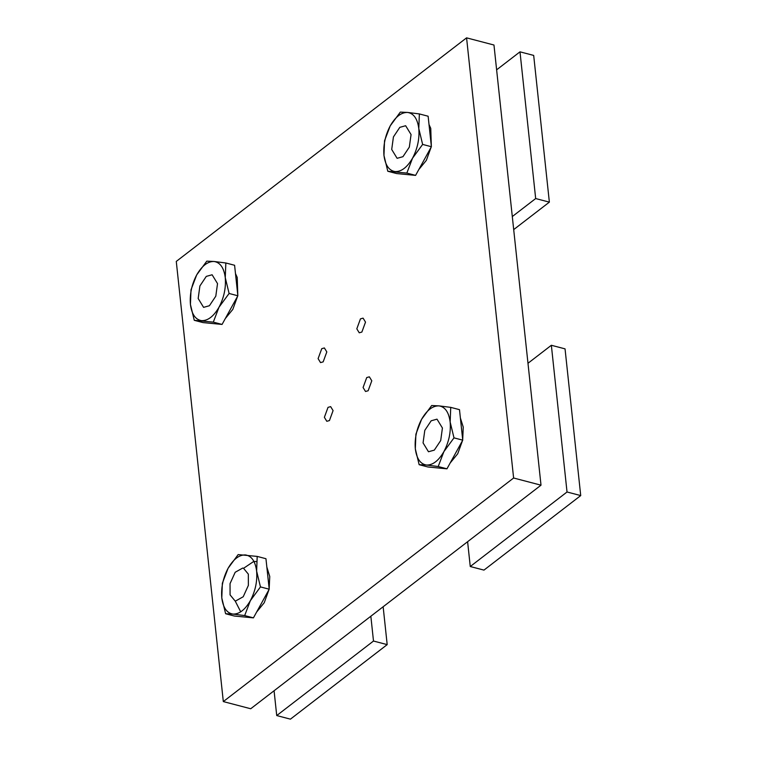 <?xml version="1.0" encoding="UTF-8"?>
<svg xmlns="http://www.w3.org/2000/svg" width="757" height="757" viewBox="0 0 757 757"><rect width="100%" height="100%" fill="white"/><g stroke="black" fill="none" stroke-linecap="round" stroke-linejoin="round"><path stroke-width="1.14" d="M323.163 361.874L320.533 362.603L318.101 358.629L321.753 348.674L324.375 347.946L326.816 351.92L323.163 361.874M368.139 390.754L365.517 391.483L363.086 387.508L366.729 377.554L369.359 376.825L371.791 380.799L368.139 390.754M361.865 332.068L359.244 332.796L356.812 328.822L360.455 318.867L363.086 318.139L365.517 322.113L361.865 332.068M329.437 420.57L326.806 421.299L324.375 417.315L328.027 407.361L330.648 406.632L333.08 410.606L329.437 420.57M223.315 701.578L250.709 708.751L541.009 485.18L493.971 45.023L466.577 37.85L176.277 261.42L223.315 701.578L513.615 478.008L541.009 485.18M513.615 478.008L466.577 37.85M266.843 567.021L269.757 576.522L269.161 588.728M268.99 589.618L264.24 602.714L256.632 612.034M248.372 585.388L243.224 596.743L235.73 600.935L234.944 600.793L230.071 594.87L230.043 583.619L235.19 572.264L242.685 568.072L243.47 568.214L248.334 574.137L248.372 585.388M225.624 613.738L221.792 597.916C223.088 607.691 226.807 613.085 232.938 614.078L225.624 613.738L234.377 616.037L253.425 617.863L244.672 615.573L232.938 614.078C239.25 614.277 245.05 609.811 250.359 600.67C255.364 591.085 257.456 581.234 256.623 571.09C255.327 561.316 251.608 555.922 245.476 554.928C239.165 554.73 233.364 559.196 228.056 568.337C223.05 577.922 220.959 587.782 221.792 597.916L222.359 583.25L228.056 568.337L238.152 554.588L257.2 556.414L256.623 571.09L260.455 586.912L250.359 600.67L244.672 615.573M260.455 586.912L269.208 589.201L265.953 558.713L257.2 556.414M269.208 589.201L253.425 617.863M237.622 296.176L232.825 309.376L225.274 318.593M235.484 273.58L237.215 277.412L237.802 295.287M206.282 276.39L212.111 274.772L217.524 283.61L215.802 296.167L209.415 305.733L203.586 307.361L198.173 298.513L199.895 285.957L206.282 276.39M229.097 293.47L219 307.228C224.006 297.652 226.097 287.792 225.264 277.649L229.097 293.47L237.849 295.769L222.066 324.431L203.018 322.596L194.265 320.306L190.433 304.475C191.729 314.259 195.448 319.643 201.58 320.646C207.891 320.845 213.692 316.369 219 307.228L213.304 322.132L194.265 320.306M190.433 304.475L191.001 289.808L196.697 274.895C191.691 284.481 189.6 294.341 190.433 304.475M196.697 274.895L206.793 261.146L214.108 261.487C207.806 261.288 202.005 265.754 196.697 274.895M214.108 261.487L225.841 262.982L225.264 277.649C223.968 267.874 220.249 262.48 214.108 261.487M237.849 295.769L234.594 265.272L225.841 262.982M222.066 324.431L213.304 322.132M431.159 147.123L426.361 160.333L418.81 169.549M429.011 124.536L430.752 128.368L431.339 146.243M399.81 127.346L405.648 125.728L411.06 134.566L409.329 147.123L402.951 156.69L397.113 158.308L391.71 149.47L393.432 136.913L399.81 127.346M422.633 144.426L412.537 158.185C417.542 148.599 419.633 138.739 418.801 128.605L422.633 144.426L431.386 146.716L415.593 175.378L396.554 173.552L387.792 171.252L383.96 155.431C385.266 165.206 388.984 170.599 395.116 171.593C401.418 171.792 407.228 167.325 412.537 158.185L406.84 173.088L387.792 171.252M383.96 155.431L384.537 140.764L390.233 125.851C385.228 135.427 383.137 145.287 383.96 155.431M390.233 125.851L400.321 112.102L407.645 112.443C401.342 112.244 395.533 116.71 390.233 125.851M407.645 112.443L419.369 113.929L418.801 128.605C417.504 118.821 413.786 113.436 407.645 112.443M431.386 146.716L428.131 116.228L419.369 113.929M415.593 175.378L406.84 173.088M460.379 417.978L463.246 427.109L462.697 439.685M462.518 440.565L457.72 453.765L450.169 462.991M434.31 450.131L428.471 451.749L423.068 442.911L424.791 430.355L431.178 420.788L437.007 419.16L442.419 428.008L440.697 440.565L434.31 450.131M415.896 434.196L421.592 419.293C416.587 428.869 414.495 438.729 415.328 448.873L415.896 434.196M431.689 405.534L439.003 405.875C432.701 405.676 426.891 410.152 421.592 419.293L431.689 405.534M439.003 405.875L450.737 407.37L450.16 422.046C448.863 412.262 445.144 406.878 439.003 405.875M450.16 422.046L453.992 437.868L443.895 451.617C448.901 442.041 450.992 432.181 450.16 422.046M443.895 451.617L438.199 466.53L426.475 465.035C432.786 465.233 438.587 460.767 443.895 451.617M426.475 465.035L419.151 464.694L415.328 448.873C416.624 458.647 420.343 464.041 426.475 465.035M450.737 407.37L459.49 409.66L462.745 440.158L453.992 437.868M462.745 440.158L446.961 468.82L438.199 466.53M446.961 468.82L427.913 466.984L419.151 464.694M370.845 616.226L373.494 641.037L276.731 715.564L290.423 719.15L387.187 644.623L383.146 606.754M373.494 641.037L387.187 644.623M276.731 715.564L274.072 690.753M513.691 229.608L549.364 202.138L533.685 55.422L519.993 51.836L535.672 198.552L549.364 202.138M496.62 69.833L519.993 51.836M535.672 198.552L512.3 216.549M567.031 491.993L470.258 566.52L483.96 570.106L580.723 495.58L565.044 348.863L551.351 345.277L567.031 491.993L580.723 495.58M527.979 363.275L551.351 345.277M470.258 566.52L467.608 541.709M235.096 600.84L240.726 611.836M256.528 561.543L253.727 561.448L243.631 568.252"/></g></svg>
